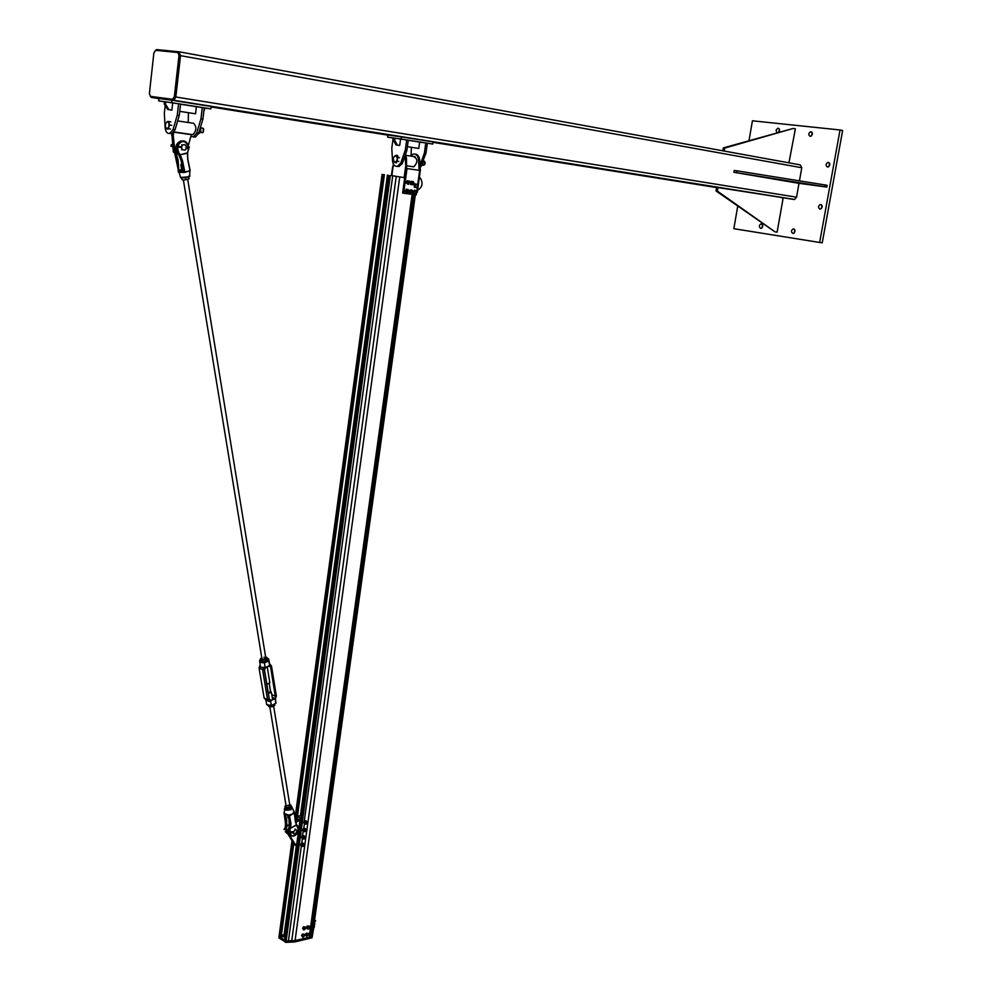 <?xml version="1.0" encoding="UTF-8"?>
<svg xmlns="http://www.w3.org/2000/svg" width="992" height="992" viewBox="0 0 992 992"><rect width="100%" height="100%" fill="white"/><g stroke="black" fill="none" stroke-linecap="round" stroke-linejoin="round"><path stroke-width="1.49" d="M760.678 228.334C758.806 226.908 758.892 225.432 760.938 223.907C763.294 224.899 763.381 226.362 761.199 228.321L760.678 228.334M762.612 224.824L762.129 227.763M776.885 132.581L776.054 130.188L777.815 128.228C779.625 128.576 780.022 129.828 778.98 131.986M779.439 129.27L778.708 132.06M792.868 233.418C790.946 231.992 791.033 230.491 793.129 228.929C795.572 229.908 795.671 231.396 793.426 233.405L792.868 233.418M794.84 229.797L794.319 232.909M810.179 136.338C808.195 134.862 808.331 133.337 810.6 131.75C812.994 132.866 812.994 134.391 810.6 136.326L810.179 136.338M812.262 132.73L811.53 135.867M819.938 209.076C817.954 207.626 818.053 206.1 820.235 204.513C822.74 205.518 822.814 207.043 820.483 209.052L819.938 209.076M821.959 205.369L821.351 208.605M827.539 167.028C825.53 165.565 825.642 164.027 827.911 162.415C830.378 163.494 830.416 165.032 828.022 167.003L827.539 167.028M829.61 163.333L828.903 166.582M840.038 129.977L842.63 130.51L822.244 242.817L819.652 242.47L840.038 129.977L752.42 120.801L749.022 140.566M737.713 206.249L733.844 228.693L819.652 242.47M150.226 96.274L151.429 97.439L173.997 100.304L175.832 97.005L180.519 55.651L178.932 51.795L156.736 49.6L155.384 50.344M799.006 183.334L796.539 197.185L794.592 199.466L717.985 187.55L717.39 191.121L775.025 231.855L777.12 232.14L782.936 199.243L782.378 197.83M179.118 51.82L800.184 164.883L801.784 167.747L799.453 180.842M174.332 96.77L179.006 55.416L177.828 52.526L155.632 50.319L153.884 52.886L149.395 93.521L150.536 96.385L172.546 99.299L174.332 96.77L175.336 96.943L173.55 99.46L150.536 96.385M177.965 52.551L178.833 52.7L180.023 55.602L175.336 96.943M717.985 187.55L716.633 187.364L716.026 190.935L717.39 191.121M775.025 231.855L716.026 190.935M733.919 172.273L734.229 170.463L737.006 170.822L827.142 185.306L826.82 187.054L733.919 172.273L798.213 183.222L826.82 187.054M737.006 170.822L736.696 172.633M825.059 184.946L824.736 186.707M722.833 150.796L723.329 147.92L793.278 128.427L724.693 148.093L724.185 151.044M723.329 147.92L724.693 148.093M788.938 162.837L795.373 128.848L793.278 128.427M419.566 142.092L421.786 142.402M400.47 139.066L402.69 139.364M393.626 138.049L391.294 137.714L393.626 138.049M401.748 139.178L399.404 138.83L401.748 139.178M415.288 141.323L412.945 140.976L415.288 141.323M420.186 167.921L425.952 153.252L427.354 143.195L432.772 144.063L401.128 139.041L401.425 136.896L387.897 135.036L387.599 137.169L401.128 139.041M401.425 136.896L433.07 141.943L432.772 144.063M393.65 138.111L387.599 137.169M418.785 148.44L407.39 146.692L418.785 148.44L419.653 142.104L408.27 140.294M411.37 147.3L411.11 155.409M420.05 165.714L421.488 165.924M420.025 165.391L424.39 153.016L425.952 153.252M424.39 153.016L425.791 142.947L427.354 143.195M425.791 142.947L421.699 142.377M393.154 138.049L391.79 148.13L392.547 161.175C393.192 165.007 394.841 166.706 397.494 166.284L400.842 162.899L402.442 163.122L406.894 150.338L408.282 140.17L402.603 139.351M396.998 166.383L399.094 166.507L402.442 163.122M400.842 162.899L405.294 150.09L406.894 150.338M405.294 150.09L406.683 139.922M399.702 145.477L400.57 139.078L395.014 138.198L394.717 140.331L397.346 145.105L399.702 145.477L395.994 144.919L393.365 140.145L393.663 138.012L395.014 138.198M393.365 140.145L394.717 140.331M395.994 144.919L397.346 145.105M196.255 106.69L198.412 106.987M172.571 102.932L174.728 103.23M171.926 100.254L171.653 102.66L210.936 108.884L211.209 106.516L171.926 100.254L158.968 98.518L158.708 100.899L164.498 101.742M172.93 102.895L170.463 102.536L172.93 102.895M189.745 105.561L187.277 105.202L189.745 105.561M206.299 108.19L204.216 107.892L206.299 108.19M210.936 108.884L204.203 107.954M158.708 100.899L171.653 102.66M195.56 113.782L179.726 111.352L195.56 113.782L196.366 106.714L180.544 104.197M188.418 112.704L188.257 122.512M193.242 136.859L195.461 137.057L198.673 133.263L202.914 119.052L204.216 107.818L198.338 106.975M191.096 136.45L193.527 136.772L196.726 132.978L198.673 133.263M196.726 132.978L200.967 118.755L202.914 119.052M200.967 118.755L202.281 107.508M165.193 105.574L164.325 113.262L165.118 127.77C165.751 132.035 167.338 133.895 169.88 133.362L173.067 129.506L175.051 129.791L179.267 115.432L180.556 104.061L174.654 103.218M169.632 133.436L171.864 133.647L175.051 129.791M173.067 129.506L177.283 115.122L179.267 115.432M177.283 115.122L178.572 103.751M171.889 110.112L172.695 102.957L165.8 101.866L165.528 104.259L168.975 109.666L171.889 110.112L167.685 109.48L164.238 104.086L164.498 101.692L165.8 101.866M164.238 104.086L165.528 104.259M167.685 109.48L168.975 109.666M203.819 111.29L205.009 108.078M403.744 159.377L401.983 164.002M392.634 175.906L391.865 175.634L393.427 164.176M404.934 155.942L405.778 165.664L404.128 177.618L403.322 177.494M406.596 168.504L406.472 158.224L405.455 154.454M413.292 156.438C417.88 158.633 418.041 162.093 413.8 166.83L405.778 165.664M413.8 166.83L411.903 166.557M410.576 156.029L413.193 154.095C416.194 153.673 417.967 155.657 418.537 160.059L419.157 170.314L420.335 170.488L419.715 160.233C419.281 156.364 417.768 154.343 415.189 154.144M420.335 170.488L417.297 192.336L416.665 192.25M407.018 168.566L419.666 170.388L406.001 168.417L402.616 193.056L403.62 193.229L407.018 168.566L406.001 168.417M416.541 192.882L416.268 194.891L403.62 193.229M419.666 170.388L417.558 185.578M417.446 186.384L416.665 192.039M392.708 166.346L391.456 175.584M419.393 177.258L420.298 177.965C423.286 183.173 422.381 187.265 417.595 190.253M423.212 161.026L424.44 161.2L424.799 164.449L423.15 165.118M424.886 164.288L425.146 162.39M394.754 155.98L396.118 155.298L396.763 156.389L394.754 155.98L393.464 157.864L394.754 155.98M397.829 157.554L397.321 159.352L396.763 156.389L399.454 157.79M393.316 158.534L393.886 161.485L393.316 158.534M397.246 161.225L395.882 161.907L397.321 159.352L397.246 161.225L398.871 161.46M394.952 162.638L393.886 161.485L396.577 162.874M397.73 155.546L396.118 155.298M191.072 134.416L192.894 134.676C196.701 130.436 196.838 126.554 193.328 123.033M182.156 149.432C181.102 146.642 181.846 145.006 184.4 144.534L185.938 145.514C186.732 149.693 185.467 150.995 182.156 149.432L181.561 149.718M178.498 154.33L174.406 151.714L172.98 147.82L171.864 133.635M171.666 135.433L173.278 135.693L174.592 148.093L176.018 151.987L178.3 154.033M173.674 132.258L173.278 135.693M189.683 134.441L173.761 132.147M188.319 145.65L191.307 134.701M201.178 127.894L203.31 128.303L203.1 132.382L201.922 132.568M203.323 132.097L203.695 128.948M169.037 123.244L169.793 125.042L168.876 126.827L169.037 123.244L167.412 121.57L168.814 121.532L169.037 123.244M168.479 128.687L167.078 128.724L168.876 126.827L168.479 128.687L170.488 128.985M166.21 128.836L165.453 127.05L167.078 128.724L166.21 128.836L168.218 129.134M165.627 123.479L167.412 121.57L165.627 123.479L165.453 127.05L165.627 123.479M170.835 121.842L168.814 121.532M171.802 125.339L169.793 125.042M404.079 177.605L391.989 175.658M297.488 831.296L299.807 830.267L298.108 831.284L299.311 831.718L297.997 831.532L299.076 831.854L284.382 940.131L286.13 941.048L295.07 940.565L309.206 937.279L412.151 194.345L309.206 937.279M392.646 175.758L403.409 177.506M279.136 936.361L281.108 937.217L293.806 843.51M383.606 174.567L296.224 820.024M293.161 842.58L280.327 937.39M384.4 174.679L297.067 819.38M387.413 175.076L300.452 815.573M296.348 845.816L284.109 934.712M388.294 175.324L299.373 829.845M299.262 830.589L299.138 831.519M309.479 935.32L310.372 935.915M310.298 936.547L413.218 194.494L310.298 936.535L310.905 936.907L312.306 936.56L415.35 194.767M413.156 194.953L412.102 194.804M421.513 165.838L422.691 164.97L423.175 161.126M421.86 164.846L422.691 164.97M198.4 133.895L200.83 132.035L200.57 126.914M199.107 131.787L200.83 132.035M200.285 127.832L201.202 127.968M414.73 190.154L413.354 193.44L414.148 193.8M414.792 193.812L413.689 193.502C412.92 191.233 413.49 190.204 415.412 190.402M415.598 183.83L414.234 187.128L415.04 187.476M415.933 187.389L414.569 187.178C413.825 184.785 414.433 183.793 416.392 184.19L416.404 184.19M415.202 186.484L415.412 184.909L415.202 186.484L416.132 187.414L415.202 186.484M415.772 184.14L416.553 184.239L415.412 184.909L415.09 184.028L417.471 185.157L417.136 184.314M417.26 186.744L416.132 187.414L417.26 186.744L417.471 185.157L417.26 186.744M414.879 185.64L414.185 185.529L415.35 187.302M414.185 185.529L415.09 184.028M416.652 191.865L416.156 193.353L415.958 190.65L416.652 191.865M415.499 193.936L416.156 193.353L413.552 193.204L413.416 191.406L414.544 190.216L415.958 190.65L414.755 190.948L415.226 190.328M414.234 193.328L414.259 192.436L414.966 193.651L413.552 193.204M414.098 191.518L414.755 190.948L414.259 192.436L413.416 191.406M412.449 183.185L412.722 184.128L414.036 183.346L413.763 182.404L412.449 183.185M412.722 183.222C414.123 183.359 414.123 183.359 412.722 183.222M411.271 191.865L411.544 192.572L412.598 190.861L411.271 191.865M411.544 191.865C412.957 191.605 412.957 191.605 411.544 191.865M407.328 191.506L408.642 190.34L407.328 191.506M407.588 191.468C408.989 190.923 408.989 190.923 407.588 191.468M408.481 182.987L408.754 183.582L409.808 181.858L408.481 182.987M408.754 182.962C410.167 182.491 410.167 182.491 408.754 182.962M409.324 190.687L409.138 191.853M412.077 192.783L409.547 192.956L409.051 191.282L409.894 191.444L410.762 189.943L412.387 190.712L412.102 190.067L410.762 189.918L409.064 191.282M409.547 190.303L412.114 190.067M412.089 192.77L409.547 192.956L410.366 193.093L409.894 191.444L410.353 193.093L411.705 193.242M412.002 190.675L410.688 191.543L411.68 192.684M411.643 190.563L411.63 192.659M405.592 192.423L408.121 192.25L406.41 192.535L405.939 190.886L406.398 192.56L405.096 190.762L405.319 191.791M406.001 189.249L406.794 189.398L405.914 190.861L405.096 190.749L405.902 190.898L406.633 189.323M406.509 189.298L408.183 189.571M408.034 190.142L406.732 190.997L407.712 192.163M407.7 190.042L407.675 192.138M408.927 184.252L407.563 184.066L407.08 182.379L407.997 180.928L407.154 180.78L409.361 181.114M406.398 183.086L406.274 182.243L407.08 182.416L407.538 184.078L408.902 184.264L406.484 183.346M406.534 181.66L407.166 180.78L406.261 182.28L406.596 181.548L406.274 182.243L407.08 182.379L407.972 180.916L406.77 181.276M409.2 181.672L407.898 182.516L408.89 183.694M409.15 181.685L408.853 183.669M410.688 184.475L410.589 182.044L411.494 184.599L410.688 184.475L412.883 184.797L411.531 184.611L411.072 182.95L411.965 181.474L411.122 181.325L413.304 181.648M411.134 181.313L411.928 181.462L411.048 182.925L410.242 182.788L411.122 181.325L410.502 182.206M413.168 182.218L411.866 183.061L412.858 184.239M413.118 182.23L412.808 184.202M295.604 822.628L300.03 820L298.84 828.717M298.443 831.668L296.757 844.068L295.194 844.353L288.635 833.739L288.56 830.106M300.03 820L298.542 819.132L295.256 820.818L294.388 813.266M289.614 825.431L287.159 832.846L293.719 843.46L295.194 844.353M296.98 819.404L298.456 820.272M301.246 816.032L297.55 815.858M300.911 818.524L297.464 816.49M299.15 831.507L298.518 831.122M298.89 833.354L298.27 832.982M297.129 846.3L293.706 844.204M303.23 846.089L304.668 845.159L303.23 846.089M303.465 846.089C304.792 845.469 304.792 845.469 303.465 846.089M304.246 838.637L305.672 837.744L304.246 838.637M304.47 838.649C305.809 838.104 305.809 838.104 304.47 838.649M306.416 831.47L306.689 830.329L305.586 830.366L305.313 831.507L306.416 831.47M306.441 831.432C305.71 830.453 305.71 830.453 306.441 831.432M306.317 824.042L307.706 822.901L306.317 824.042L305.164 823.385M306.54 823.992C307.793 823.013 307.793 823.013 306.54 823.992M301.072 843.733L303.515 843.436L303.986 844.738L303.49 843.423L302.163 843.671L301.32 845.196L301.841 843.113M300.886 844.018L300.588 844.738L300.886 844.018M301.072 846.002L301.791 846.436L301.072 846.002M303.093 846.201L301.804 846.436L301.295 845.196L301.766 846.436L302.758 846.312M302.758 846.002L303.651 844.539L302.076 845.234L302.808 846.027M301.58 837.719L303.068 839.133L304.048 838.773L303.093 839.133L302.312 838.166L303.056 839.133L301.58 837.719L302.163 836.12L304.246 835.934L304.941 837.31L304.222 835.934L302.287 838.166L301.58 837.744L302.312 838.166L302.895 836.566L302.176 836.12L304.222 835.934L303.54 835.512M303.378 831.172L302.151 836.132M302.349 838.711L301.742 843.138M304.693 837.161L303.081 838.054L303.825 838.624L303.837 836.814L304.656 837.136M302.684 830.155L303.416 831.197L304.804 828.531L305.933 829.064L305.933 829.882L304.098 828.109L304.804 828.531L303.589 829.61L302.858 829.163L303.416 831.197L302.696 830.75M304.519 831.705L302.709 830.775M305.71 829.746L304.16 830.912L304.842 831.222M305.672 829.721L304.594 829.56L304.792 831.197M303.589 822.777L305.003 824.278L303.602 822.802L305.003 824.278L306.106 823.943L305.028 824.278L304.333 823.211L305.003 821.636L304.308 823.224L303.589 822.777L304.259 821.202L303.775 822.17M304.755 820.942L306.354 821.116L306.987 822.467L306.33 821.103L304.99 821.612L306.354 821.128L305.648 820.694M392.696 175.981L304.259 821.19L304.99 821.612L304.284 821.19M306.726 822.318L305.102 823.149L305.858 823.794M306.677 822.294L305.92 821.946L305.809 823.769M285.361 942.276L285.547 940.912L279.174 936.609L278.988 937.961L286.043 942.375L294.884 941.916L311.959 937.824L312.009 936.646L295.07 940.565L399.726 176.998M396.217 176.489L291.772 940.54L286.229 941.024L286.043 942.375M312.145 936.485L311.773 938.01M284.766 935.568L284.58 936.485L281.12 937.105M304.556 934.253L302.448 934.042L301.605 935.555L302.845 937.266L302.362 936.064L303.217 934.551L304.556 934.253L305.04 935.444L302.845 937.266M302.448 934.042L303.217 934.551M301.605 935.555L302.362 936.064M305.548 927.024L303.453 926.826L302.597 928.326L303.85 930.037L303.366 928.834L305.548 927.024L306.032 928.239L303.85 930.037M303.453 926.826L304.222 927.334M302.597 928.326L303.366 928.834M308.4 933.373L306.305 933.162L305.449 934.675L306.689 936.374L306.218 935.183L307.074 933.67L308.4 933.373L308.872 934.563L306.689 936.374M306.305 933.162L307.074 933.67M305.449 934.675L306.218 935.183M309.392 926.168L307.297 925.958L306.441 927.458L307.694 929.169L307.21 927.966L309.392 926.168L309.876 927.359L309.02 928.872L307.694 929.169M307.297 925.958L308.066 926.466M306.441 927.458L307.21 927.966M292.69 831.705L292.838 832.462M295.182 834.371L297.327 830.502C295.095 829.262 293.868 830.292 293.657 833.59L295.182 834.371M180.792 146.58L180.705 147.411M189.088 146.853L186.521 147.386L187.414 147.808L189.224 146.878M178.734 146.345L181.288 146.952M189.435 147.188L187.352 147.932L188.877 148.998L187.203 148.304L188.629 149.234L187.017 148.292M186.434 148.217L188.877 148.998M181.263 147.2L177.357 147.2L178.126 145.725M179.093 146.779L177.928 146.977L179.093 146.779L178.064 146.221M177.952 147.014L178.647 146.704M171.504 145.948L172.137 145.663M299.398 829.833L297.786 830.8L299.485 829.833M293.223 832.251L290.916 832.97L291.226 831.99L293.111 831.643M299.348 831.643L298.257 831.197M299.162 831.879L298.022 831.532M291.388 832.586L289.924 832.908L290.879 831.78L293.099 831.631M291.45 832.474L290.458 832.858L291.45 832.474M284.816 829.411L284.878 828.667M178.25 171.976L183.26 172.286C179.676 172.546 178.126 172.261 178.597 171.43L174.877 154.07M175.795 154.293L177.605 160.047L178.833 170.227L178.114 160.022L176.254 154.107L173.563 152.21M183.272 171.554L181.92 171.132M175.968 154.591L178.2 153.983M188.418 149.184L187.451 153.214M187.376 152.867L180.271 154.74L187.438 153.239L187.699 159.365L189.98 170.463L187.835 171.504L189.695 170.884M180.271 154.74L182.503 160.741L184.797 171.864L183.049 172.236M178.907 155.012L177.506 152.954L178.82 152.88L180.321 155.087M181.114 160.605L178.721 154.702M188.554 147.014L187.19 143.356C182.54 136.363 173.067 146.097 178.114 152.743L182.007 160.816L184.301 171.938L187.798 171.405L185.616 171.69M183.272 172.67L184.078 171.938L183.297 171.802L181.114 160.667L178.969 155.099M181.883 170.946L178.436 171.715M184.078 171.938L184.574 172.459L183.78 172.1M178.82 171.467L180.37 176.712M184.574 172.459L185.616 172.224M189.298 171.232L189.968 170.86M181.66 169.595L179.341 170.215L180.11 171.43L178.833 170.227M188.976 171.318L190.117 170.376L187.81 159.328M185.033 172.385L187.128 171.591M176.712 159.786L178.337 171.058M187.699 159.365L187.55 153.239M296.41 824.786L298.617 830.292M292.491 808.244L294.016 811.94L292.442 813.998L294.401 813.093L296.385 824.774L290.644 828.208L296.422 825.034M285.002 814.345L289.614 815.647L290.644 828.208M290.582 835.549L288.796 833.801L288.771 829.622L289.59 830.118L290.532 828.246L289.59 830.118L289.602 834.284C292.342 837.434 295.219 836.541 298.245 831.606C293.136 837.707 290.396 837.248 290.011 830.254M296.484 824.526L295.244 821.041M292.665 832.995L293.62 833.565M289.317 827.564L288.833 815.486M286.552 826.051L286.043 827.985L285.225 827.489L285.808 825.133M285.77 825.394L284.146 813.564M289.689 824.364L287.023 825.828L286.44 821.016L286.601 825.753M288.821 815.089L284.084 813.44L284.034 812.274M288.709 815.077L289.652 814.816M290.544 814.655L290.061 815.635L292.442 813.998L290.036 814.73M290.718 815.238L291.884 814.395M289.404 815.486L290.929 823.422L289.652 822.74M181.92 164.684L180.842 164.573L181.747 163.878M266.873 684.381L269.836 682.756L267.245 666.897M268.15 692.168L271.362 692.081L268.41 693.706M287.978 817.371L289.143 818.487M267.518 658.39L268.522 660.35L264.405 662.954L268.931 660.784L268.113 658.676M268.522 660.35L269.712 665.582L269.043 660.61M264.207 662.408C260.735 662.644 259.284 661.912 259.842 660.238L259.681 662.222L264.405 662.954L265.199 667.752L260.499 667.17L259.954 665.52L259.234 668.36L264.343 669.997L265.199 667.752M263.401 667.256L262.682 670.108L267.555 699.72L269.018 701.456L270.593 700.736L271.362 705.448L266.687 704.667L266.426 703.105M275.441 698.281L275.826 703.229L271.362 705.659L266.687 704.667L265.881 699.806L268.46 701.22M271.374 705.572L275.788 703.44L275.268 698.876M267.48 705.163L271.362 705.659L275.751 703.477M260.14 664.95L259.036 667.938M286.155 806.285C287.11 809.782 293.334 803.731 286.837 805.628M289.726 804.723L290.78 804.958L291.301 806.719L288.622 808.244L285.423 807.996L284.915 806.236L286.006 805.417L285.138 806.93L286.986 807.934L289.924 807.302L291.003 805.653L289.738 804.735M284.915 806.236L285.659 809.484L287.296 809.782L291.536 808.195L291.301 806.719M285.423 807.996L285.659 809.484M288.622 808.244L288.858 809.72M268.435 705.585L268.733 706.602L271.982 706.825L274.784 705.386L274.561 704.06M268.572 705.622L268.733 706.602M271.758 705.448L271.982 706.825M261.876 658.328C261.652 661.019 269.452 657.188 263.86 657.349M261.739 657.56L261.181 659.382L263.847 659.742L266.526 658.663L266.538 657.225L265.62 656.89M265.608 656.828L267.456 658.018L265.67 659.692L262.099 660.176L260.326 658.986L261.739 657.522M260.326 658.986L261.504 661.379L264.17 661.726L266.848 660.647L267.456 658.018M262.099 660.176L262.359 661.776M265.67 659.692L265.93 661.292M188.728 179.031L184.053 180.06L189.088 178.833L188.678 176.824M185.864 177.543L185.07 177.667M181.548 177.742L182.02 179.726L184.053 180.06M181.846 177.878L182.181 179.874M185.516 177.742L185.839 179.75M405.232 191.568L405.096 190.762M794.022 199.491L173.451 100.366M175.832 97.005L796.539 197.185M180.519 55.651L801.784 167.747M151.429 97.439L158.956 98.642M211.16 106.962L387.884 135.135M433.008 142.34L716.596 187.562M180.023 55.602L179.006 55.416M172.546 99.299L173.55 99.46M406.472 158.224L405.282 158.038M419.715 160.233L418.537 160.059M174.592 148.093L172.98 147.82M301.332 846.164L288.288 941.867M304.37 823.906L303.763 828.32M382.18 174.332L295.033 818.784M292.057 840.794L279.099 936.56M389.732 175.559L285.622 940.962M390.29 175.646L286.13 941.048M412.139 194.345L309.182 937.304M413.813 194.568L310.818 936.894M413.912 194.581L310.905 936.907M405.567 192.398L407.737 192.721M287.035 833.404L285.25 831.656L287.73 833.826L286.056 832.152L286.452 828.122L287.382 833.28L288.858 834.16M303.974 844.576L302.808 843.002M301.295 845.172L300.588 844.738L301.295 845.196M303.602 828.432L304.432 828.246M305.201 828.63L305.92 829.052M284.58 936.485L284.481 934.935L281.567 935.605L281.79 936.25L284.704 935.58L283.91 934.811M281.356 935.394L284.555 934.935M281.244 936.212L281.666 937.155M294.884 941.916L295.07 940.565M291.586 941.892L291.772 940.528M313.832 925.958L314.055 927.917M313.484 928.066L313.906 925.995M314.142 923.378L314.427 925.238M314.228 923.316L314.228 924.854M177.89 147.51L177.816 145.712M178.548 145.923L177.494 147.225L178.436 147.436L178.548 145.923M178.92 147.176L181.164 147.486L178.932 147.163M187.389 148.056L186.484 147.932M186.521 147.684L187.414 147.808M171.442 146.444L172.236 145.241M172 146.332L172.1 145.105M171.368 144.658L170.909 146.134L171.666 144.658M290.197 833.144L290.693 831.718M299.609 829.907L297.464 830.961M293.161 831.742L290.879 831.78M291.028 832.152L290.048 832.982L293.186 832.4M291.375 832.697L293.186 832.375M298.133 831.37L297.488 831.494M291.412 832.387L293.235 832.065M284.816 829.51L284.89 828.568M284.952 828.246L284.146 829.424L284.816 829.585M284.295 829.585L284.952 828.208M175.026 154.318L176.688 159.873L178.114 160.022M172.906 147.064L174.518 152.446L173.364 151.925L172.608 144.311M177.766 153.723L176.254 154.107L174.952 152.222L173.364 151.925L172.596 144.2M178.82 152.88L177.345 147.188M177.68 145.75C181.933 139.723 185.529 140.145 188.455 147.052M188.492 147.572L188.48 148.639M187.6 152.88L188.517 149.172M188.108 150.449L187.649 152.917M183.247 170.984L181.09 160.654L182.503 160.741M189.856 170.897L189.683 175.522L187.724 176.923L180.643 177.444C178.709 178.56 190.96 177.109 189.832 175.956M180.556 177.221C181.201 178.027 183.545 178.014 187.575 177.171L189.559 176.204M189.187 170.736L187.798 171.405M177.432 152.855L177.221 152.582C174.741 145.514 176.712 141.645 183.148 140.988M183.21 171.852L183.26 171.033M188.207 150.499L188.505 149.222M188.579 148.701L188.604 147.548M290.606 827.948L290.929 823.422M292.442 814.085L293.644 813.651M296.596 824.674L297.563 826.088M298.654 830.279L297.6 825.766M288.808 829.535L289.292 827.688M289.106 833.987L289.912 834.83M285.56 831.854L286.366 832.685M286.452 828.122L286.973 826.138L289.676 824.662M285.039 814.457L286.44 821.016L285.609 820.396M286.874 820.979L285.535 814.692M285.101 807.426L284.357 809.447L290.916 809.819L291.834 806.608L291.189 806.298L292.218 807.798L290.693 809.497C286.043 810.824 284.183 810.154 285.113 807.463M288.87 815.684L289.639 822.914L288.796 833.801L289.602 834.284C292.466 837.446 295.368 836.554 298.319 831.631M284.096 813.477L285.609 820.52L285.262 827.402M265.682 667.591L269.204 665.744L265.682 667.43L264.343 669.997L269.204 699.608L264.343 669.997L265.682 667.43M259.842 660.238L260.487 659.928M270.593 700.736L269.192 699.608L271.101 700.563L274.586 698.839L275.9 696.31L275.069 698.517M269.712 665.582L271.114 666.748L275.912 696.297L271.114 666.748L269.204 665.744M271.56 666.388L276.284 695.566L274.586 698.839M272.205 697.277L274.276 698.356L271.101 700.563M264.467 669.91L269.328 699.348L267.555 699.72L264.12 697.922L259.11 668.273L264.021 697.339M269.328 699.31L270.804 700.079L269.39 699.658M269.192 665.917L270.543 666.785L271.498 666.029L269.898 664.156M269.043 666.041L270.543 666.785L275.33 696.334L271.746 694.487M270.605 691.759L269.328 683.947M265.583 699.658L263.996 697.835L269.849 701.53M761.893 224.043L760.938 223.907M778.782 128.427L777.815 128.228M794.146 229.078L793.129 228.929M811.63 131.961L810.6 131.75M821.314 204.687L820.235 204.513M828.99 162.626L827.911 162.415M173.997 100.304L794.592 199.466M172.955 99.25L173.96 99.411M397.494 166.284L399.094 166.507M193.527 136.772L195.461 137.057M169.88 133.362L171.864 133.647M415.189 156.724L405.864 155.322M422.629 165.044L423.906 165.23M192.361 123.132L177.655 120.912M192.894 134.676L173.922 131.924M174.406 151.714L176.018 151.987M200.607 132.382L202.653 132.68M382.106 174.319L294.996 818.462M291.995 840.683L279.037 936.485M410.7 184.487L412.883 184.797M288.635 833.739L287.159 832.846M302.126 845.618L303.292 846.325M303.019 844.155L304.172 844.862M303.143 838.228L304.296 838.922M304.023 836.752L305.176 837.446M304.16 830.812L305.313 831.507M305.028 829.337L306.193 830.031M306.032 821.909L307.198 822.604M300.737 845.333L300.812 844.18M303.093 846.213L301.804 846.449M302.709 829.758L303.217 828.754M281.368 935.32L283.985 934.724M284.778 936.299L284.89 935.493M278.901 937.862L279.087 936.547M311.959 937.824L312.12 936.622M315.382 920.39L314.439 921.171M314.538 922.176L315.58 920.836M312.592 934.489L313.72 928.016M314.402 923.13L314.526 922.225M314.414 925.846L314.142 927.743M314.514 925.152L313.856 925.4M314.786 923.168L314.514 925.065M295.988 829.709L294.996 829.114M181.648 144.807L182.751 144.993M187.203 148.304L186.434 148.205M284.816 829.634L284.022 829.349L284.791 828.159M178.783 154.802L178.126 153.772L179.006 153.921L177.221 152.582C174.716 147.002 175.981 143.108 181.015 140.914M187.848 159.315L190.117 170.376M187.6 153.239L187.835 159.278M188.616 148.726L188.641 147.535M188.592 147.002L187.19 143.356M295.281 821.004L295.802 823.211M298.728 830.23L298.406 826.894M295.256 820.868L294.426 813.217M288.56 815.077L284.084 813.44L285.088 807.364M294.029 812.026L294.103 811.406M291.834 806.608L291.177 806.26M180.842 164.573L181.97 171.455M183.384 180.048L261.975 658.948M262.434 661.776L262.558 662.507M187.736 179.465L265.744 657.659M268.671 699.782L268.944 701.431M269.836 706.85L286.266 806.98M287.606 815.102L288.089 818.078M271.461 692.714L272.527 699.224M273.656 706.168L289.875 805.603M260.499 667.17L259.606 660.3M259.706 660.238L260.474 659.878M268.807 659.11L267.505 658.341M276.086 702.634L275.813 703.402M269.328 699.348L264.504 669.873M269.39 665.905L270.419 666.413L269.154 665.992L265.633 667.678L264.48 669.749M270.568 691.746L269.291 683.959M276.359 695.913L275.354 698.839"/></g></svg>
